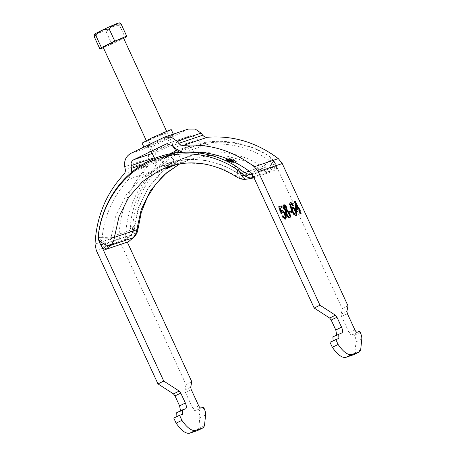 <?xml version="1.0" encoding="UTF-8"?>
<svg xmlns="http://www.w3.org/2000/svg" width="456" height="456" viewBox="0 0 456 456"><rect width="100%" height="100%" fill="white"/><g stroke="black" fill="none" stroke-linecap="round" stroke-linejoin="round"><path stroke-width="0.34" stroke-dasharray="2.28 1.71" d="M176.603 150.491L190.813 145.675L155.45 162.849L141.24 167.665L169.387 153.997M163.943 157.377C157.856 160.312 162.256 158.819 168.11 155.963C174.192 153.022 169.792 154.516 163.943 157.377L160.951 159.013L165.602 169.085M168.11 155.963L171.103 154.322L175.754 164.394L173.177 165.311M194.98 154.698L185.358 157.291L171.804 163.368L159.617 171.872L145.413 176.689L157.599 168.184L171.148 162.108L180.77 159.514L194.98 154.698L193.925 152.412M155.45 162.849L159.617 171.872M190.813 145.675L193.709 151.939M177.618 152.686L180.77 159.514M141.24 167.665L145.413 176.689M236.094 161.076L234.281 160.375L232.919 160.837L231.961 160.489L229.089 158.363L234.127 159.754L236.493 160.94L235.934 161.595L234.133 160.9L232.771 161.361L232.919 160.837M229.288 160.62L231.893 161.207L232.041 160.683C233.546 161.27 234.065 161.709 233.592 161.994L233.432 162.513C232.326 162.638 230.776 162.319 228.775 161.544L228.912 161.019M172.704 165.898L175.754 164.394M129.521 241.099L132.457 232.503L132.673 228.53L130.536 227.698L130.758 221.861L133.135 221.707C137.416 190.705 156.704 163.311 183.215 150.697C209.578 137.632 242.392 139.661 268.59 155.918L271.371 157.713L273.782 161.338C275.618 164.468 275.84 166.383 274.461 167.078L252.054 174.676M132.457 232.503L130.074 231.135L127.184 238.499L126.363 239.007L103.962 246.605C101.688 245.983 100.24 244.273 99.607 241.463L99.972 243.515M98.65 240.067L98.832 238.448L99.607 241.463M200.133 153.102L189.457 155.901L180.359 159.64L162.9 171.182L148.411 187.61L138.407 207.6L133.585 229.174L111.178 236.772C108.631 237.49 104.344 237.576 98.308 237.029L98.832 238.448C102.862 241.857 105.986 243.299 108.209 242.769L130.615 235.176L131.322 234.766L130.536 227.698L130.074 231.135M253.946 177.686L275.128 170.504C276.923 169.621 276.952 167.175 275.213 163.168L273.532 160.119L272.067 158.962C271.975 164.075 270.915 167.095 268.875 168.025C266.612 168.378 264.48 167.893 262.468 166.577L248.965 159.093L234.145 154.037L218.658 151.814L203.239 152.578M252.721 178.102L247.135 179.048L269.542 171.45C272.089 170.287 273.418 166.508 273.532 160.119L272.403 158.796M252.054 173.73L268.875 168.025L274.461 167.078L275.128 170.504L269.542 171.45C266.475 171.923 263.574 171.274 260.843 169.489L244.593 160.911L226.621 156.055L208.17 155.502L190.579 159.212L168.173 166.805L185.763 163.094L204.214 163.653L222.186 168.503L238.442 177.082L260.843 169.489C263.853 168.213 267.552 164.508 271.947 158.375L268.59 155.918M267.923 155.245C241.395 138.778 208.164 136.726 181.465 149.956C154.624 162.729 135.09 190.471 130.758 221.861M133.135 221.707L132.793 225.954L130.376 226.153L134.594 228.393L133.585 229.174C133.3 231.602 132.314 233.603 130.615 235.176L126.363 239.007L128.529 241.703M138.071 228.752L132.793 225.954L132.673 228.53L134.537 233.951L133.665 237.365M234.281 160.375L234.133 160.9M232.771 161.361L231.819 161.014L231.961 160.489M231.819 161.014L228.695 158.99L228.809 158.46M228.695 158.99L229.089 158.363M233.728 159.891L233.586 160.415L228.975 158.899M233.586 160.415L234.127 159.754M235.085 160.107L234.937 160.626L233.985 160.278M234.937 160.626L234.538 160.763L234.686 160.238M236.493 160.94L236.333 161.458L234.538 160.763M236.333 161.458L235.934 161.595M232.315 160.843L230.491 159.629L233.181 160.552L232.315 160.843L232.457 160.318L230.622 159.098L230.491 159.629M233.181 160.552L233.324 160.027L232.457 160.318M233.324 160.027L230.622 159.098M228.581 159.794L228.456 160.324L227.544 160.13L227.664 159.6M227.544 160.13L226.774 160.141L226.894 159.606M228.912 160.74L228.775 161.27L226.655 160.324L226.774 159.794M228.775 161.27L228.678 160.147M228.502 160.295L228.37 160.825L228.747 160.632M232.828 161.612L231.893 161.207L232.041 160.683M233.478 162.028L233.432 162.513M228.775 161.544L225.982 160.398L226.102 159.868M226.056 159.834L226.045 159.332M226.74 159.788L228.764 160.159L228.889 159.629M228.456 160.324L228.764 160.159M231.523 161.356L232.554 162.188L230.189 161.772L229.3 161.008L231.523 161.356L231.665 160.831M232.839 161.566L232.685 162.085L232.708 161.669M229.294 160.592L229.3 161.008L229.436 160.478M230.189 161.772L230.337 161.247M353.725 354.688L354.882 352.705L356.016 341.88C356.159 340.033 355.646 337.81 354.472 335.2L353.959 334.088L351.354 334.972C350.647 335.023 349.912 334.294 349.136 332.789L341.612 316.51L341.122 314.133L342.222 308.683L276.456 166.349L274.711 164.154C254.408 148.941 232.246 142.283 208.215 144.176C204.163 144.421 200.731 142.893 197.927 139.582L196.245 137.49L190.585 135.677L157.804 151.557C155.621 152.811 154.709 154.789 155.069 157.485L155.587 160.147C156.305 164.468 155.285 168.161 152.532 171.222C135.882 189.08 126.871 210.883 125.491 236.624L126.044 239.4L127.304 242.119M165.317 146.644L153.678 151.609L158.54 148.947L169.45 144.142L165.317 146.644M160.045 135.238L164.177 132.736L153.267 137.535L148.411 140.197L160.045 135.238M188.339 129.059L154.875 145.219L130.889 153.353M164.998 139.428L144.409 148.2L152.999 143.492L172.305 134.999L173.588 134.714L171.194 136.276L164.998 139.428M142.067 143.133L162.655 134.355L171.245 129.646M191.811 381.735L186.025 384.545L120.259 242.21L119.01 235.963L95.025 244.097M131.778 172.174L128.546 179.356C111.897 197.214 102.879 219.017 101.506 244.758L101.654 246.354M154.875 145.219C149.973 148.046 147.921 152.492 148.724 158.557L149.237 161.219C149.557 163.14 149.106 164.781 147.881 166.144C130.108 185.21 120.481 208.483 119.01 235.963M208.215 144.176L184.23 152.31L182.149 152.304M295.716 204.795L297.825 209.361M300.641 213.79L300.002 214.075L298.572 210.985L296.303 211.761L295.551 210.136L294.422 201.495L294.895 201.347M299.883 210.478L299.244 210.763M300.002 214.075L300.464 213.853M299.039 210.763L298.572 210.985M300.669 213.847L301.131 213.625M299.911 210.535L300.373 210.307M294.889 201.335L295.351 201.113M294.422 201.495L294.884 201.273M295.551 210.136L296.012 209.908M296.303 211.761L296.765 211.533M295.214 210.86L294.753 211.082C293.955 209.407 293.185 208.626 292.45 208.74L292.912 208.517M294.753 211.082C295.528 212.787 295.619 213.847 295.026 214.257M290.358 202.618L289.896 202.84L289.229 204.733L291.11 210.227C292.615 213.75 294.16 215.58 295.756 215.705L296.058 215.517M292.421 206.99L291.954 207.218L291.464 209.315M290.991 204.094L290.529 204.316L291.469 204.75L292.313 205.969M289.691 204.51L289.229 204.733M291.572 209.999L291.11 210.227M296.218 215.477L295.756 215.705M291.931 204.527L291.469 204.75M291.629 212.524L289.72 213.237L289.041 211.778L289.531 211.612M289.72 213.237L290.181 213.015M289.503 211.55L289.041 211.778M291.658 212.581L292.119 212.359M288.99 213.448L288.523 213.67C287.77 212.137 287.046 211.43 286.368 211.555L286.83 211.327M288.523 213.67C289.19 215.209 289.229 216.127 288.642 216.423M286.163 207.833L285.701 208.056L284.06 206.511L284.521 206.289M285.701 208.056L285.712 210.085M283.524 205.018L283.37 205.052C282.526 205.411 282.532 206.642 283.387 208.745L285.342 211.003C284.92 211.709 285.085 212.895 285.844 214.559C287.069 216.993 288.226 218.105 289.315 217.888L289.64 217.694M283.387 208.745L283.849 208.517M285.809 210.78L285.342 211.003M286.305 214.331L285.844 214.559M289.777 217.66L289.315 217.888M282.441 216.013L281.979 216.241C283.165 218.464 284.253 219.473 285.251 219.262L285.559 219.079M281.928 210.364L280.924 211.749M281.574 207.662L279.67 208.375M282.047 213.328L280.845 213.619L278.377 206.933L278.861 206.767M282.418 211.886L281.956 212.114C282.697 211.983 283.467 212.781 284.265 214.497C285.085 216.264 285.188 217.369 284.578 217.803M282.606 215.91L283.034 215.625M281.979 216.241L282.572 215.848M285.712 219.04L285.251 219.262M281.597 207.719L282.065 207.497M278.377 206.933L278.838 206.71M280.845 213.619L281.306 213.391M284.726 214.269L284.265 214.497M204.066 408.245L198.28 411.055C199.449 413.666 199.962 415.895 199.825 417.736L198.691 428.566L197.528 430.549M176.711 412.686L179.943 411.58L180.508 410.839M186.025 384.545L184.925 389.994L185.421 392.365L192.945 408.644C193.714 410.155 194.455 410.879 195.157 410.827L203.547 407.134M173.776 418.078L182.691 414.208M176.905 417.018L176.888 416.567M198.28 411.055L197.767 409.944M336.699 334.983L336.135 335.724L332.908 336.824M353.959 334.088L359.744 331.278M348.008 305.873L342.222 308.683M333.079 340.712L333.102 341.156L338.888 338.346M333.102 341.156L329.973 342.217M123.667 38.332L111.851 44.072L103.341 47.658M122.573 38.099C128.461 36.03 108.933 45.514 104.059 47.088L103.164 47.281M156.773 161.162C150.885 163.237 170.413 153.752 175.281 152.173C181.169 150.104 161.641 159.589 156.773 161.162L155.878 161.356L154.561 158.517M175.281 152.173L176.176 151.979L175.691 150.93M94.255 34.451L95.367 34.24C101.42 32.279 125.702 20.486 118.383 23.062M119.825 22.931L119.706 25.667C114.068 25.274 109.617 27.44 106.345 32.154C101.164 31.287 97.202 32.957 94.449 37.17M106.345 32.154L111.851 44.072M119.706 25.667L125.212 37.58M161.863 158.694C164.052 157.981 172.841 153.712 170.191 154.647C168.002 155.353 159.212 159.623 161.863 158.694L161.458 158.779L164.975 166.383L165.374 166.297C162.724 167.227 171.513 162.957 173.707 162.25L174.106 162.165L170.595 154.555L170.191 154.647M173.707 162.25C176.352 161.316 167.569 165.585 165.374 166.297M106.123 249.301L103.962 246.605L108.209 242.769C109.907 241.201 110.894 239.2 111.178 236.772L116.001 215.192L126.01 195.208L140.494 178.775L157.953 167.232L167.05 163.499L185.33 159.64L204.499 160.221L223.172 165.266L240.061 174.175L244.758 172.585M249.147 171.097L262.468 166.577C264.873 165.556 267.832 162.592 271.349 157.69M179.687 163.926L190.579 159.212L179.578 163.943M275.213 163.168L273.782 161.338M246.724 179.151L247.135 179.048C244.068 179.521 241.167 178.866 238.442 177.082L236.806 177.048M251.29 174.808L246.468 175.623L249.5 174.597M251.701 174.768L246.468 175.623C244.211 175.97 242.073 175.492 240.061 174.175L238.756 174.146L239.28 168.56M246.468 175.623C244.348 176.101 242.313 174.135 240.369 169.706M157.804 151.557L152.224 153.45M190.038 135.899L167.17 143.657M187.108 129.567L163.123 137.695M120.259 242.21L96.273 250.344M125.491 236.624L101.506 244.758M126.044 239.4L102.058 247.534M152.532 171.222L128.546 179.356M147.881 166.144L123.895 174.277M149.237 161.219L125.252 169.353M155.587 160.147L142.426 164.61M155.069 157.485L154.219 157.776M148.724 158.557L124.739 166.691M197.927 139.582L173.935 147.715M196.245 137.49L172.26 145.624M274.711 164.154L250.72 172.288M276.456 166.349L252.464 174.483M205.605 414.926L199.825 417.736M198.691 428.566L204.476 425.756M179.841 411.625L185.626 408.815M200.942 408.017L195.157 410.827M198.73 405.84L192.945 408.644M185.421 392.365L191.206 389.555M184.925 389.994L190.711 387.184M360.257 332.39L354.472 335.2M361.802 339.07L356.016 341.88M354.882 352.705L360.667 349.894M336.038 335.764L341.823 332.954M354.922 329.979L349.136 332.789M357.133 332.162L351.354 334.972M341.122 314.133L346.908 311.328M347.398 313.7L341.612 316.51M127.184 238.499L131.322 234.766C133.163 233.113 134.258 230.992 134.594 228.393C137.877 202.806 148.451 182.845 166.32 168.52C173.468 162.895 181.18 158.688 189.457 155.901L185.358 157.291M246.137 175.708C243.55 176.141 241.087 175.623 238.756 174.146C216.714 159.019 188.887 155.752 167.05 163.499L171.148 162.108M98.336 235.94L98.308 237.399M226.638 160.244L226.757 159.714M233.643 162.353L233.803 161.834M225.691 160.045L225.811 159.509M164.901 132.576L170.173 143.988M144.409 148.2L143.874 147.043M166.6 143.811L190.585 135.677M296.32 215.437L295.858 215.66M289.902 217.609L289.44 217.831M285.832 218.988L285.37 219.211M179.943 411.58L185.729 408.77M341.92 332.914L336.135 335.724M153.678 151.609L148.411 140.197M173.326 134.149L173.588 134.714M146.285 140.602L151.204 151.244M166.588 131.225L174.523 148.394"/><path stroke-width="0.68" d="M169.387 153.997L176.871 150.4M193.709 151.939L193.925 152.412M176.603 150.491L177.618 152.686M233.797 161.732L233.592 161.994C232.463 162.114 230.901 161.789 228.912 161.019L226.102 159.868L226.045 159.332L228.889 159.629L226.774 159.794L228.912 160.74L228.678 160.147L232.041 160.683L231.893 161.207M226.894 159.606L226.655 160.324M228.502 160.295L228.547 160.677M226.102 159.868L226.045 159.332L225.931 159.868M173.177 165.311L165.602 169.085M168.532 167.312C162.513 170.43 166.942 168.925 172.704 165.898M128.529 241.703L133.665 237.365L128.529 241.703L106.123 249.301C104.071 249.649 102.019 247.722 99.972 243.515L98.65 240.067L98.314 237.644L98.633 232.754C103.005 201.284 122.504 173.616 149.403 160.82C176.044 147.613 209.361 149.688 235.798 166.138L234.036 167.631C207.925 151.392 175.036 149.346 148.719 162.387C122.162 175.024 102.902 202.339 98.581 233.421L98.633 232.754M179.578 163.943L163.539 175.241L150.32 190.87L141.223 209.612L136.806 229.727L114.399 237.325C111.218 238.226 105.855 238.334 98.314 237.644L98.581 233.421M234.036 167.631L237.462 170.065L239.28 168.56L235.798 166.138M179.687 163.926L166.548 172.858L155.998 183.762L147.408 197.072L141.309 212.296L138.071 228.752L136.806 229.727C136.424 233.022 135.079 235.741 132.781 237.872L110.375 245.47C112.678 243.333 114.017 240.62 114.399 237.325L119.039 216.56L128.672 197.323L142.614 181.511L159.418 170.401L168.173 166.81C190.836 159.252 213.71 162.667 236.806 177.048L237.462 170.065L239.508 171.655L240.369 169.706L239.28 168.56M247.135 179.048C244.479 179.647 241.936 177.184 239.508 171.655L242.729 174.186C245.305 176.7 248.634 178.011 252.721 178.102L253.946 177.686M252.487 174.528L252.054 174.676C250.03 175.121 247.118 174.124 243.316 171.667L240.369 169.706M236.806 177.048C239.941 179.037 243.247 179.738 246.724 179.151L252.721 178.102L252.054 174.676L251.701 174.768M228.775 161.27L228.912 160.74M228.747 160.632L229.288 160.62M232.828 161.612L233.478 162.028M226.056 159.834L226.74 159.788M230.189 161.772L230.337 161.247L229.436 160.478L231.665 160.831L232.708 161.669L232.554 162.188M232.685 162.085L232.839 161.566L230.337 161.247M229.157 161.116L229.436 160.478M152.224 153.45L133.813 159.691L166.6 143.811L172.26 145.624L173.935 147.715L182.149 152.304M180.508 410.839L179.584 405.846L174.99 395.899L173.457 393.881L157.981 383.895L96.273 250.344L95.025 244.097C96.495 216.617 106.123 193.344 123.895 174.277C125.121 172.915 125.571 171.274 125.252 169.353L124.739 166.691C123.935 160.626 125.981 156.18 130.889 153.353L164.354 137.193L171.268 137.182L177.088 141.269L178.769 143.361C180.017 144.831 181.539 145.515 183.34 145.401C208.996 143.378 232.657 150.491 254.328 166.731L258.25 171.673L319.964 305.224L335.434 315.216L336.973 317.233L341.567 327.18C342.844 330.281 342.929 332.207 341.823 332.954L332.908 336.824L333.102 341.156M173.326 134.149L171.245 129.646L169.963 129.926L150.657 138.419L142.067 143.133L143.874 147.043M101.654 246.354L163.767 381.085L157.981 383.895M133.813 159.691C131.636 160.945 130.724 162.923 131.083 165.619L131.778 172.174M164.354 137.193L188.339 129.059L195.254 129.054L201.073 133.135L177.088 141.269M338.694 334.014L338.888 338.346L329.973 342.217L332.316 347.29L338.101 344.479C343.328 351.969 347.86 355.315 351.69 354.534L359.51 351.878L360.667 349.894L361.802 339.07C361.944 337.229 361.431 335 360.257 332.39L359.744 331.278L357.133 332.162C356.432 332.213 355.697 331.483 354.922 329.979L347.398 313.7L346.908 311.328L348.008 305.873L282.241 163.539L278.314 158.597C256.642 142.357 232.982 135.25 207.326 137.273C205.525 137.381 204.003 136.697 202.755 135.227L201.073 133.135M319.964 305.224L314.178 308.034L252.464 174.483L250.72 172.288C230.422 157.075 208.261 150.417 184.23 152.31M296.178 204.573L298.287 209.139L296.839 209.629L296.178 204.573L295.716 204.795L296.377 209.851L296.839 209.629M296.377 209.851L298.287 209.139M299.706 210.535L301.131 213.625L300.464 213.853L299.039 210.763L296.765 211.533L296.012 209.908L294.884 201.273L295.351 201.113L294.889 201.335L298.492 209.139L299.62 208.683L300.373 210.307L299.244 210.763L300.669 213.847M299.159 208.911L299.911 210.535M298.492 209.139L299.62 208.683M295.351 201.113L298.954 208.911M295.14 214.206L295.488 214.035C294.701 214.086 293.886 213.243 293.037 211.504C292.342 209.863 292.296 208.865 292.912 208.517C293.647 208.398 294.416 209.179 295.214 210.86C295.99 212.564 296.081 213.619 295.488 214.035L295.026 214.257C294.24 214.309 293.425 213.465 292.575 211.726L293.037 211.504M292.45 208.74L292.912 208.517L292.45 208.74C291.834 209.093 291.874 210.085 292.575 211.726M293.368 205.354L292.775 205.741L291.931 204.527L290.991 204.094L290.597 204.658L291.925 209.093L292.421 206.99C293.539 206.95 294.684 208.147 295.858 210.581C297.021 213.214 297.135 214.85 296.218 215.477C294.622 215.352 293.077 213.528 291.572 209.999L289.691 204.51L290.358 202.618C291.264 202.413 292.267 203.325 293.368 205.354L292.313 205.969M292.906 205.582C291.806 203.553 290.803 202.641 289.896 202.84L290.238 202.669M295.756 215.705C296.674 215.072 296.554 213.442 295.397 210.809C294.223 208.375 293.077 207.178 291.954 207.218L292.336 207.03M291.925 209.093L291.464 209.315L290.136 204.886L290.529 204.316M295.858 210.581L295.397 210.809M290.597 204.658L290.136 204.886M289.041 211.778L290.979 211.117L291.658 212.581M290.181 213.015L289.503 211.55L291.441 210.894L292.119 212.359L290.181 213.015M290.979 211.117L291.441 210.894M288.779 216.355L289.104 216.195C288.42 216.321 287.707 215.614 286.961 214.075C286.3 212.547 286.254 211.635 286.83 211.327C287.514 211.208 288.232 211.915 288.99 213.448C289.651 214.987 289.691 215.899 289.104 216.195L288.642 216.423C287.958 216.543 287.246 215.836 286.493 214.303L286.961 214.075M286.368 211.555L286.83 211.327L286.368 211.555C285.792 211.858 285.838 212.775 286.493 214.303M285.832 210.028L286.248 209.828L284.521 208.301L284.521 206.289L286.163 207.833L286.18 209.863L285.712 210.085L284.06 208.523L284.521 208.301M284.06 206.511L284.521 206.289L284.06 206.511L284.06 208.523M289.315 217.888C290.272 217.415 290.238 215.945 289.207 213.471L286.721 210.535L286.345 207.788C285.279 205.736 284.287 204.824 283.37 205.052L283.837 204.829C284.749 204.601 285.741 205.513 286.813 207.565L287.183 210.313L289.668 213.243C290.7 215.722 290.734 217.193 289.777 217.66C288.694 217.877 287.536 216.771 286.305 214.331C285.547 212.667 285.382 211.481 285.809 210.78L283.849 208.517C282.994 206.414 282.988 205.183 283.837 204.829L283.717 204.875M289.668 213.243L289.207 213.471M287.183 210.313L286.721 210.535M286.813 207.565L286.345 207.788M285.251 219.262L285.861 217.278L284.892 214.172C283.723 211.744 282.577 210.547 281.46 210.586L281.928 210.364C283.039 210.319 284.185 211.516 285.353 213.944L286.328 217.05L285.712 219.04C284.721 219.25 283.626 218.242 282.441 216.013L283.034 215.625C283.757 217.01 284.424 217.66 285.04 217.575L284.578 217.803C283.963 217.888 283.296 217.238 282.572 215.848M278.377 206.933L281.312 205.873L282.065 207.497L279.67 208.375L280.924 211.749L281.848 210.393M280.85 206.095L281.597 207.719M281.586 213.55L281.876 212.148L282.418 211.886L282.047 213.328L281.306 213.391L278.838 206.71L281.312 205.873M286.328 217.05L285.861 217.278M285.353 213.944L284.892 214.172M280.138 208.153L281.386 211.521M284.578 217.803L285.04 217.575C285.65 217.141 285.547 216.041 284.726 214.269C283.928 212.553 283.159 211.761 282.418 211.886L281.956 212.114M127.304 242.119L191.811 381.735L190.711 387.184L191.206 389.555L198.73 405.84C199.5 407.345 200.241 408.069 200.942 408.017L203.547 407.134L204.066 408.245C205.234 410.856 205.747 413.085 205.605 414.926L204.476 425.756L203.313 427.739L195.499 430.39C191.662 431.176 187.137 427.825 181.904 420.335L179.561 415.268L173.776 418.078L176.119 423.145L181.904 420.335M203.467 427.677L197.528 430.549L203.467 427.677M179.561 415.268L182.691 414.208L182.497 409.876L185.729 408.77M185.626 408.815C186.738 408.063 186.652 406.136 185.37 403.036L180.775 393.095L179.242 391.071L163.767 381.085M182.497 409.876L176.711 412.686L176.905 417.018M195.499 430.39L189.713 433.2C185.877 433.987 181.351 430.635 176.119 423.145M189.713 433.2L197.528 430.549M353.725 354.688L359.659 351.821L353.725 354.688L345.904 357.339C342.074 358.125 337.543 354.774 332.316 347.29M314.178 308.034L329.648 318.026L331.187 320.044L335.781 329.99L336.699 334.983M335.758 339.412L338.101 344.479M103.341 47.658L99.955 49.083L101.42 47.606L114.781 41.12L126.677 36.104L125.212 37.58L123.667 38.332M104.059 47.088C98.171 49.162 117.699 39.678 122.573 38.099L123.468 37.905L166.588 131.225M99.955 49.083L94.449 37.17L94.198 34.605L95.92 35.693C99.186 30.974 103.637 28.813 109.275 29.201C112.096 24.96 116.058 23.29 121.171 24.191L119.825 22.931L118.383 23.062C112.324 25.023 88.048 36.816 95.367 34.24M95.92 35.693L101.42 47.606M109.275 29.201L114.781 41.12M121.171 24.191L126.677 36.104M203.239 152.578L200.133 153.102M244.758 172.585L249.147 171.097M242.729 174.186L243.316 171.667M98.65 240.067C103.689 244.33 107.593 246.132 110.375 245.47L106.123 249.301M249.5 174.597L252.054 173.73M252.054 174.676L251.29 174.808M167.17 143.657L166.052 144.033M102.423 247.408L102.058 247.534M142.426 164.61L131.602 168.281M154.219 157.776L131.083 165.619M202.755 135.227L178.769 143.361M207.326 137.273L183.34 145.401M278.314 158.597L254.328 166.731M282.241 163.539L258.25 171.673M185.37 403.036L179.584 405.846M173.457 393.881L179.242 391.071M174.99 395.899L180.775 393.095M341.567 327.18L335.781 329.99M336.973 317.233L331.187 320.044M329.648 318.026L335.434 315.216M351.69 354.534L345.904 357.339M133.665 237.365C136.144 235.136 137.615 232.264 138.071 228.752M226.638 160.244L226.757 159.714M103.164 47.281L146.285 140.602M151.204 151.244L154.561 158.517M174.523 148.394L175.691 150.93"/></g></svg>
